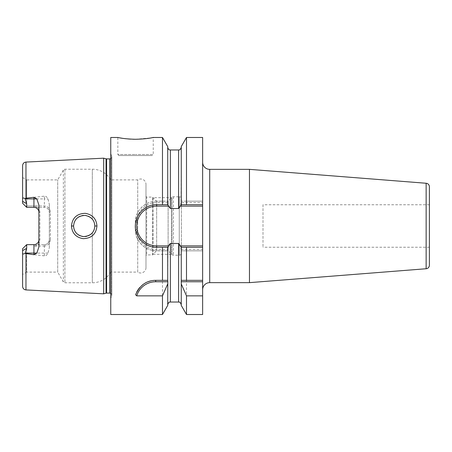 <?xml version="1.0" encoding="UTF-8"?>
<svg xmlns="http://www.w3.org/2000/svg" width="452" height="452" viewBox="0 0 452 452"><rect width="100%" height="100%" fill="white"/><g stroke="black" fill="none" stroke-linecap="round" stroke-linejoin="round"><path stroke-width="0.34" stroke-dasharray="2.26 1.69" d="M145.985 184.309L145.985 267.691L145.985 184.309A5.311 5.311 0 0 0 137.719 179.902L110.757 179.902A21.244 21.244 0 0 0 92.321 169.212L64.902 169.212A1.768 1.768 0 0 0 63.37 170.093L57.709 179.902L26.674 179.902L26.674 205.948L25.747 206.417L22.6 203.27L22.6 201.366L26.674 203.66L26.674 207.344L22.6 203.27L22.6 177.551L22.6 203.27L26.674 207.344L33.928 207.344C36.861 207.558 38.51 209.208 38.889 212.299L38.889 204.999M22.6 165.613L22.6 201.366M22.6 177.551L26.674 179.902L26.674 205.948L44.375 205.948C48.098 206.349 50.093 208.468 50.353 212.299L50.353 239.701L49.33 239.701A4.955 4.955 0 0 1 44.375 244.656L26.674 244.656L22.6 248.73L25.747 245.583L22.6 248.73L22.6 286.387M25.747 206.417L26.674 205.948L33.928 205.948L33.928 207.344M145.985 267.691A5.311 5.311 0 0 1 137.719 272.098L137.719 179.902L137.719 272.098L110.757 272.098L110.757 179.902L110.757 272.098A21.244 21.244 0 0 1 92.321 282.788L64.902 282.788A1.768 1.768 0 0 1 63.37 281.907L57.709 272.098L57.709 179.902L57.709 272.098L26.674 272.098L26.674 246.052L25.747 245.583L26.674 246.052L26.674 272.098L22.6 274.449M25.962 162.076L25.962 198.213L25.035 198.609L23.798 198.004M23.21 198.032L22.82 198.349M22.651 198.784L22.6 199.287M22.606 252.866L22.6 252.713C22.498 254.12 23.312 254.346 25.035 253.391L25.962 253.787L25.962 289.924M33.928 205.948C37.663 206.361 39.652 208.479 39.906 212.299L39.906 239.701C39.646 243.532 37.657 245.651 33.928 246.052L44.375 246.052L44.375 244.656L44.375 255.849C45.805 255.985 47.008 255.064 47.974 253.086L49.33 247.673L49.33 204.327L47.974 198.914C46.985 196.925 45.788 196.004 44.375 196.151L44.375 198.914L25.21 198.914L26.674 203.66M25.21 198.914L25.035 198.609M44.375 205.948L44.375 207.344L26.674 207.344L44.375 207.344A4.955 4.955 0 0 1 49.33 212.299C48.946 209.208 47.296 207.553 44.375 207.344L44.375 198.914L47.974 198.914M50.353 239.701C50.099 243.521 48.104 245.639 44.375 246.052M44.375 244.656C47.302 244.442 48.957 242.792 49.33 239.701A4.955 4.955 0 0 1 44.375 244.656L26.674 244.656L26.674 248.34L25.035 253.391M44.375 255.849L25.962 253.787M103.677 293.817L103.677 158.183M25.962 198.213L44.375 196.151M71.461 226C72.331 234.164 76.93 238.385 85.258 238.667C92.519 237.379 96.412 233.159 96.948 226C96.118 217.858 91.519 213.638 83.157 213.338C75.942 214.593 72.043 218.813 71.461 226L73.58 226C74.19 232.74 78.055 236.266 85.185 236.577C91.315 235.283 94.525 231.757 94.824 226C94.31 219.406 90.496 215.875 83.377 215.412C77.23 216.57 73.964 220.096 73.58 226M49.33 204.327L49.33 212.299L50.353 212.299M49.33 247.673L49.33 212.299M110.757 298.314L110.757 153.686L110.757 298.314L111.667 296.009A2.124 2.124 0 0 0 110.757 293.399M110.757 153.686L111.667 155.991A2.124 2.124 0 0 1 110.757 158.601M110.757 137.487L110.757 314.513M135.543 139.278L151.126 137.888M151.499 137.82L153.245 137.487L153.245 154.499L135.543 154.499L153.245 154.499L152.183 155.561L118.899 155.561L152.183 155.561M118.899 155.561L117.836 154.499L135.543 154.499L117.836 154.499L117.836 137.487L119.616 137.826M122.198 138.255L123.662 138.465M125.865 138.741L128.029 138.95M130.662 139.137L133.12 139.244M181.258 282.907L181.258 250.278L181.258 250.843L186.495 250.843L186.495 314.513M186.495 250.843L202.632 250.843L202.632 202.569L181.032 202.569L181.258 147.312L181.258 204.694M202.632 314.513L202.632 250.843L181.258 250.843L181.258 305.439M186.495 137.487L186.495 201.157L202.632 201.157L202.632 137.487M167.715 204.694L167.715 147.312L167.715 201.722L167.715 201.157L156.607 201.157L162.477 201.157L162.477 137.487M156.607 201.157C144.516 201.095 134.826 211.841 135.363 222.395L135.363 229.605L135.363 222.395A21.244 21.244 0 0 1 156.607 201.157L156.607 202.569A19.826 19.826 0 0 0 136.781 222.395L136.781 229.605A19.826 19.826 0 0 0 156.607 249.431L167.941 249.431L167.715 282.907M136.781 229.605L135.363 229.605C134.809 240.159 144.544 250.916 156.607 250.843L162.477 250.843L162.477 314.513M186.495 201.157L181.258 201.157L181.258 146.561M181.258 247.306L181.128 280.347M181.258 201.722L181.258 201.157L202.632 201.157L202.632 202.569M167.715 280.347L167.715 247.306L156.669 247.306M186.495 247.306L181.235 247.306M162.477 201.157L167.715 201.157L167.715 146.561M167.715 305.439L167.715 250.843L162.477 250.843M167.715 250.278L167.715 250.843L156.607 250.843A21.244 21.244 0 0 1 135.363 229.605M181.258 250.278L181.032 249.431C180.495 245.685 179.687 243.701 178.602 243.475L170.37 243.475C169.285 243.724 168.472 245.707 167.941 249.431M167.715 201.722L167.941 202.569C168.449 206.225 169.257 208.214 170.37 208.525L178.602 208.525C179.698 208.253 180.506 206.265 181.032 202.569M181.032 249.431L202.632 249.431M167.941 202.569L156.607 202.569M156.669 204.694L167.737 204.694M181.235 204.694L202.632 204.694M202.632 289.726L202.632 162.274L202.632 289.726M135.594 294.738A21.244 21.244 0 0 1 136.73 292.032M138.159 289.602A21.244 21.244 0 0 1 138.459 289.178M139.849 287.449A21.244 21.244 0 0 1 141.753 285.568M143.821 283.98A21.244 21.244 0 0 1 145.55 282.929M146.036 282.669A21.244 21.244 0 0 1 148.363 281.652M150.753 280.929A21.244 21.244 0 0 1 153.211 280.494M167.291 280.347L167.845 280.347M186.495 280.347L202.632 280.347M153.527 247.074A21.306 21.306 0 0 1 150.42 246.368M147.454 245.21A21.306 21.306 0 0 1 144.685 243.617M142.177 241.617A21.306 21.306 0 0 1 139.99 239.255M138.193 236.605A21.306 21.306 0 0 1 136.815 233.724M135.888 230.701A21.306 21.306 0 0 1 135.419 227.571M135.425 224.424A21.306 21.306 0 0 1 135.888 221.299M136.815 218.271A21.306 21.306 0 0 1 138.193 215.389M139.99 212.739A21.306 21.306 0 0 1 142.177 210.383M144.691 208.383A21.306 21.306 0 0 1 147.459 206.79M150.42 205.632A21.306 21.306 0 0 1 153.527 204.925M249.459 169.353L249.459 282.647M429.4 186.789L429.4 265.211M429.4 204.756L262.996 204.756L262.996 247.244L262.996 204.756M429.4 247.244L262.996 247.244M73.586 226.305L73.761 227.944L73.586 226.305M74.241 229.684L74.444 230.192L74.241 229.684M74.97 231.249L75.913 232.639L74.97 231.249M77.015 233.82L78.326 234.848L77.015 233.82M80.134 235.814L81.868 236.362L80.134 235.814M83.53 236.599L85.208 236.577L83.53 236.599M86.739 236.317L88.445 235.735L86.739 236.317M90.654 234.435L91.835 233.39L90.654 234.435M92.779 232.272L93.75 230.661L92.779 232.272M94.349 229.147L94.683 227.751L94.349 229.147M94.694 224.322L94.349 222.853L94.694 224.316M93.869 221.593L92.779 219.734L93.869 221.593M91.812 218.587L90.654 217.559L91.812 218.587M88.513 216.293L86.874 215.717L88.513 216.293M86.547 215.638L86.191 215.564L86.547 215.638M85.287 215.434L83.609 215.395L85.287 215.434M81.948 215.621L80.202 216.163L81.948 215.621M78.332 217.152L77.032 218.163L78.332 217.152M75.936 219.333L74.987 220.723L75.936 219.333M74.422 221.864L74.247 222.311M73.761 224.056L73.586 225.695L73.761 224.056M145.985 196.394L145.985 255.606L145.985 196.394L146.691 197.1L146.691 254.9L146.691 197.1L152.533 197.1L156.652 201.219L156.652 250.781L156.652 201.219L168.116 201.219L168.116 250.781L156.652 250.781L152.533 254.9L152.533 197.1L152.533 254.9L146.691 254.9L145.985 255.606M168.116 250.781L168.116 201.219L171.918 197.411L171.918 254.589L171.918 197.411A2.124 2.124 0 0 1 173.421 196.789L179.263 196.789L179.263 255.21L179.263 196.789A2.124 2.124 0 0 1 181.388 198.914L181.388 253.086A2.124 2.124 0 0 1 179.263 255.21L173.421 255.21A2.124 2.124 0 0 1 171.918 254.589L168.116 250.781M181.388 253.086L181.388 198.914M39.906 212.299L38.889 212.299L38.889 239.701C38.505 242.792 36.849 244.447 33.928 244.656L26.674 244.656L25.747 245.583M39.906 239.701L38.889 239.701L38.889 247.001M153.109 197.677L153.109 254.323L153.109 197.677L171.653 197.677L171.653 254.323L171.653 197.677M153.109 254.323L171.653 254.323M26.674 248.34L22.6 250.634M47.974 253.086L25.21 253.086M106.05 158.821L106.05 293.178M106.599 158.889L106.599 293.111M109.689 158.889L109.689 293.111M111.667 296.009L111.667 155.991L111.667 296.009M170.37 243.475L170.37 302.032M170.37 149.968L170.37 208.525M178.602 149.968L178.602 208.525M178.602 243.475L178.602 302.032M156.607 249.431L156.607 250.843M136.781 222.395L135.363 222.395M209.711 282.647L209.711 169.353M426.14 183.258L426.14 268.742M96.948 226L94.824 226M92.321 232.848L92.321 282.788L92.321 232.848M92.321 169.212L92.321 219.152L92.321 169.212M64.902 169.212L64.902 282.788L64.902 169.212M173.421 196.789L173.421 255.21L173.421 196.789M63.37 170.093L63.37 281.907L63.37 170.093M33.928 246.052L33.928 244.656M111.813 295.235L111.813 156.765L111.813 295.235"/><path stroke-width="0.68" d="M110.757 158.601A2.124 2.124 0 0 1 109.689 158.889L106.599 158.889A2.124 2.124 0 0 1 106.05 158.821L103.677 158.183L103.677 293.817L25.962 289.924C23.905 289.636 22.786 288.455 22.6 286.387L22.6 250.634L26.674 248.34L26.674 244.656L25.747 245.583M103.677 158.183L25.962 162.076L25.962 198.213L33.928 197.304L36.827 198.914L38.889 204.999L38.889 247.001L36.827 253.086L33.928 254.696L33.928 253.086L25.21 253.086L25.035 253.391C23.312 254.346 22.498 254.12 22.6 252.713M25.035 253.391L33.928 254.696M96.948 226C96.112 234.147 91.513 238.368 83.14 238.662C75.936 237.402 72.043 233.181 71.461 226C72.337 217.83 76.942 213.61 85.281 213.333C92.524 214.621 96.412 218.847 96.948 226L94.824 226C94.31 232.594 90.49 236.125 83.366 236.588C77.224 235.43 73.964 231.899 73.58 226L73.586 226.305L73.58 226C74.196 219.254 78.066 215.734 85.202 215.423C91.315 216.717 94.525 220.243 94.824 226L94.694 224.322M25.21 253.086L26.674 248.34M36.827 198.914L33.928 198.914L33.928 207.344A4.955 4.955 0 0 1 38.889 212.299A4.955 4.955 0 0 0 33.928 207.344L26.674 207.344L22.6 203.27L22.6 165.613C22.786 163.545 23.905 162.364 25.962 162.076M38.889 239.701A4.955 4.955 0 0 1 33.928 244.656L26.674 244.656L22.6 248.73L22.6 250.634M22.6 199.287C22.498 197.88 23.312 197.654 25.035 198.609L26.674 203.66L26.674 207.344L25.747 206.417M25.035 198.609L25.962 198.213M23.798 198.004L23.21 198.032M110.757 293.399A2.124 2.124 0 0 0 109.689 293.111L106.599 293.111A2.124 2.124 0 0 0 106.05 293.178L103.677 293.817M186.495 204.694L186.495 137.487L202.632 137.487L202.632 204.694L181.235 204.694L178.602 208.525L170.37 208.525L167.715 204.694L167.715 146.561L162.477 137.487L153.245 137.487C153.561 137.21 149.911 138.883 135.543 139.278C121.356 138.9 117.503 137.216 117.836 137.487L110.757 137.487L110.757 314.513L162.477 314.513L162.477 295.862L136.719 295.862L135.594 294.738C139.849 285.189 146.55 280.393 155.697 280.347L167.715 280.347L167.715 247.306L162.477 247.306L162.477 280.347M167.737 247.306L168.703 245.888L156.669 245.888L156.669 247.306L162.477 247.306M153.527 247.074A21.306 21.306 0 0 0 156.669 247.306C144.781 247.741 134.097 236.164 135.425 224.424C135.888 213.723 145.973 204.36 156.669 204.694L162.477 204.694L162.477 137.487M151.126 137.888L151.499 137.82M119.616 137.826L120.04 137.9M120.142 137.922L120.904 138.052M121.057 138.075L122.198 138.255M123.662 138.465L125.865 138.741M128.029 138.95L130.662 139.137M133.12 139.244L135.543 139.278M168.703 245.888L170.37 243.475L178.602 243.475L181.235 247.306L202.632 247.306L186.495 247.306L186.495 280.347L202.632 280.347L202.632 314.513L186.495 314.513L186.495 295.862L202.632 295.862M180.269 245.888L202.632 245.888L202.632 280.347M181.258 204.694L181.258 146.561L186.495 137.487M186.495 314.513L181.258 305.439L181.258 283.941L186.495 295.862M181.258 247.306L181.258 283.941M186.495 280.347L181.258 280.347L186.495 280.347M136.719 295.862A19.826 19.826 0 0 1 155.697 281.76L167.845 281.76L167.715 305.439L162.477 314.513M167.845 281.76L167.715 280.347M167.715 204.694L162.477 204.694M167.715 283.941L162.477 295.862M156.669 245.888A19.888 19.888 0 0 1 136.781 226A19.888 19.888 0 0 1 156.669 206.112L168.703 206.112M202.632 204.694L202.632 206.112L180.269 206.112M202.632 245.888L202.632 206.112M181.128 281.76L202.632 281.76M136.73 292.032A21.244 21.244 0 0 1 138.159 289.602M138.459 289.178A21.244 21.244 0 0 1 139.849 287.449M141.753 285.568A21.244 21.244 0 0 1 143.821 283.98M145.55 282.929A21.244 21.244 0 0 1 146.036 282.669M148.363 281.652A21.244 21.244 0 0 1 150.753 280.929M153.211 280.494A21.244 21.244 0 0 1 155.697 280.347L167.291 280.347M150.42 246.368A21.306 21.306 0 0 1 147.454 245.21M144.685 243.617A21.306 21.306 0 0 1 142.177 241.617M139.99 239.255A21.306 21.306 0 0 1 138.193 236.605M136.815 233.724A21.306 21.306 0 0 1 135.888 230.701M135.419 227.571A21.306 21.306 0 0 1 135.425 224.424M135.888 221.299A21.306 21.306 0 0 1 136.815 218.271M138.193 215.389A21.306 21.306 0 0 1 139.99 212.739M142.177 210.383A21.306 21.306 0 0 1 144.691 208.383M147.459 206.79A21.306 21.306 0 0 1 150.42 205.632M153.527 204.925A21.306 21.306 0 0 1 156.669 204.694L156.669 206.112M202.632 289.726A7.079 7.079 0 0 1 209.711 282.647L249.459 282.647L249.459 169.353L209.711 169.353L209.711 282.647M202.632 162.274A7.079 7.079 0 0 0 209.711 169.353M426.14 268.742L426.14 183.258A3.543 3.543 0 0 1 429.4 186.789L429.4 265.211A3.543 3.543 180 0 1 426.14 268.742L249.459 282.647M426.14 183.258L249.459 169.353M429.4 247.244L429.4 204.756L429.4 247.244M73.761 227.944L74.241 229.684L73.761 227.944M74.444 230.192L74.97 231.249L74.444 230.187M75.913 232.639L77.015 233.82L75.913 232.639M78.326 234.848L80.134 235.814L78.326 234.848M81.868 236.362L83.53 236.599L81.868 236.362M85.208 236.577L86.739 236.317L85.208 236.577M88.445 235.735L90.654 234.435L88.445 235.735M91.835 233.39L92.779 232.272L91.835 233.39M93.75 230.661L94.349 229.147L93.75 230.661M94.349 222.853L93.869 221.593L94.349 222.853M92.779 219.734L91.812 218.587L92.779 219.734M90.654 217.559L88.513 216.293L90.654 217.559M86.191 215.564L85.287 215.434L86.191 215.564M83.609 215.395L81.948 215.621L83.609 215.395M80.202 216.163L78.332 217.152L80.202 216.163M77.032 218.163L75.936 219.333L77.032 218.163M74.247 222.311L74.422 221.864M73.586 225.695L73.58 226L73.586 225.695M94.694 224.316L94.824 226M25.962 253.787L25.962 289.924M33.928 197.304L33.928 198.914L25.21 198.914M26.674 203.66L22.6 201.366M106.05 293.178L106.05 158.821M106.599 293.111L106.599 158.889M109.689 293.111L109.689 158.889M167.715 304.688C168.924 301.173 169.986 302.337 170.37 302.032L170.37 243.475M170.37 208.525L170.37 149.968C169.98 149.827 168.562 150.426 167.715 147.312M178.602 208.525L178.602 149.968C178.969 149.572 179.823 151.047 181.258 147.312M170.37 302.032L178.602 302.032L178.602 243.475M155.697 281.76L155.697 280.347M71.461 226L73.58 226M36.827 253.086L33.928 253.086L33.928 244.656M170.37 149.968L178.602 149.968M178.602 302.032C178.975 302.405 179.885 301.009 181.258 304.688"/></g></svg>
